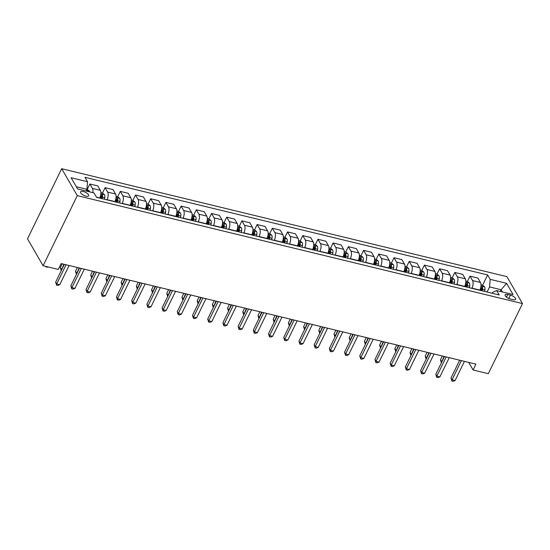 <?xml version="1.0" encoding="UTF-8"?>
<svg xmlns="http://www.w3.org/2000/svg" width="550" height="550" viewBox="0 0 550 550"><rect width="100%" height="100%" fill="white"/><g stroke="black" fill="none" stroke-linecap="round" stroke-linejoin="round"><path stroke-width="0.82" d="M85.965 196.178A4.503 1.732 26 0 0 88.667 195.827A4.503 1.732 26 0 0 83.263 191.517A4.503 1.732 26 0 0 80.568 191.874A4.503 1.732 26 0 0 85.965 196.178M77.289 195.642L43.099 265.739L27.5 238.796L61.689 168.699L506.901 276.643L522.5 303.579L77.289 195.642L61.689 168.699M468.703 362.395L473.103 369.992L475.956 364.155L61.153 263.581L58.3 269.424L43.099 265.739M510.4 295.137L507.719 294.491A4.366 1.677 26 0 0 505.106 294.834A4.366 1.677 26 0 0 510.331 299.007L513.013 299.654A4.366 1.677 26 0 0 515.625 299.31A4.366 1.677 26 0 0 510.4 295.137L508.771 298.471M502.418 291.954L501.132 289.733L489.576 286.928L490.167 279.345L487.616 274.938L84.982 177.32L87.532 181.727L86.934 189.31L76.312 186.732M490.167 279.345L506.591 283.326L513.081 294.539L496.657 290.558L492.697 292.318L492.229 293.267M87.532 181.727L71.108 177.739L77.598 188.952L94.022 192.94L96.573 197.34L499.207 294.965L496.657 290.558M473.103 369.992L488.311 373.677L522.5 303.579M500.301 291.438L501.132 289.733L506.591 283.326M487.087 292.022L489.576 286.928M479.793 290.256L479.882 290.07A5.631 2.578 -76.4 0 0 480.473 282.48L477.922 278.073L470.016 276.162L467.431 281.462M471.886 288.337L471.976 288.152A5.631 2.578 -76.4 0 0 472.567 280.562L470.016 276.162M464.585 286.571L464.674 286.378A5.631 2.578 -76.4 0 0 465.272 278.795L462.722 274.388L454.816 272.47L452.224 277.778M456.679 284.653L456.768 284.46A5.631 2.578 -76.4 0 0 457.366 276.877L454.816 272.47M449.377 282.879L449.474 282.693A5.631 2.578 -76.4 0 0 450.065 275.11L447.514 270.703L439.608 268.785L437.023 274.093M441.471 280.968L441.567 280.775A5.631 2.578 -76.4 0 0 442.159 273.192L439.608 268.785M434.177 279.194L434.266 279.008A5.631 2.578 -76.4 0 0 434.857 271.418L432.307 267.018L424.401 265.1L421.816 270.407M426.271 277.276L426.36 277.09A5.631 2.578 -76.4 0 0 426.951 269.507L424.401 265.1M418.969 275.509L419.059 275.323A5.631 2.578 -76.4 0 0 419.657 267.733L417.106 263.326L409.2 261.415L406.608 266.716M411.063 273.591L411.152 273.405A5.631 2.578 -76.4 0 0 411.751 265.815L409.2 261.415M403.762 271.824L403.858 271.631A5.631 2.578 -76.4 0 0 404.449 264.048L401.899 259.641L393.993 257.723L391.401 263.031M395.856 269.906L395.952 269.72A5.631 2.578 -76.4 0 0 396.543 262.13L393.993 257.723M388.561 268.132L388.651 267.946A5.631 2.578 -76.4 0 0 389.242 260.363L386.691 255.956L378.785 254.038L376.2 259.346M380.655 266.221L380.744 266.028A5.631 2.578 -76.4 0 0 381.336 258.445L378.785 254.038M373.354 264.447L373.443 264.261A5.631 2.578 -76.4 0 0 374.041 256.678L371.491 252.271L363.584 250.353L360.993 255.661M365.447 262.529L365.537 262.343A5.631 2.578 -76.4 0 0 366.128 254.76L363.584 250.353M358.146 260.762L358.243 260.576A5.631 2.578 -76.4 0 0 358.834 252.986L356.283 248.586L348.377 246.668L345.785 251.969M350.24 258.844L350.336 258.658A5.631 2.578 -76.4 0 0 350.928 251.068L348.377 246.668M342.946 257.077L343.035 256.884A5.631 2.578 -76.4 0 0 343.626 249.301L341.076 244.894L333.169 242.976L330.584 248.284M335.039 255.159L335.129 254.973A5.631 2.578 -76.4 0 0 335.72 247.383L333.169 242.976M327.738 253.392L327.827 253.199A5.631 2.578 -76.4 0 0 328.419 245.616L325.875 241.209L317.962 239.291L315.377 244.599M319.832 251.474L319.921 251.281A5.631 2.578 -76.4 0 0 320.512 243.698L317.962 239.291M312.531 249.7L312.627 249.514A5.631 2.578 -76.4 0 0 313.218 241.931L310.668 237.524L302.761 235.606L300.169 240.914M304.624 247.789L304.714 247.596A5.631 2.578 -76.4 0 0 305.312 240.013L302.761 235.606M297.33 246.015L297.419 245.829A5.631 2.578 -76.4 0 0 298.011 238.239L295.46 233.839L287.554 231.921L284.969 237.229M289.417 244.097L289.513 243.911A5.631 2.578 -76.4 0 0 290.104 236.328L287.554 231.921M282.123 242.33L282.212 242.144A5.631 2.578 -76.4 0 0 282.803 234.554L280.252 230.147L272.346 228.236L269.761 233.537M274.216 240.412L274.306 240.226A5.631 2.578 -76.4 0 0 274.897 232.636L272.346 228.236M266.915 238.645L267.004 238.452A5.631 2.578 -76.4 0 0 267.603 230.869L265.052 226.462L257.146 224.544L254.554 229.852M259.009 236.727L259.098 236.541A5.631 2.578 -76.4 0 0 259.696 228.951L257.146 224.544M251.708 234.953L251.804 234.768A5.631 2.578 -76.4 0 0 252.395 227.184L249.844 222.778L241.938 220.859L239.353 226.167M243.801 233.042L243.897 232.849A5.631 2.578 -76.4 0 0 244.489 225.266L241.938 220.859M236.507 231.268L236.596 231.083A5.631 2.578 -76.4 0 0 237.188 223.499L234.637 219.093L226.731 217.174L224.146 222.482M228.601 229.35L228.69 229.164A5.631 2.578 -76.4 0 0 229.281 221.581L226.731 217.174M221.299 227.583L221.389 227.397A5.631 2.578 -76.4 0 0 221.987 219.808L219.436 215.407L211.53 213.489L208.938 218.79M213.393 225.665L213.482 225.479A5.631 2.578 -76.4 0 0 214.081 217.889L211.53 213.489M206.092 223.898L206.188 223.706A5.631 2.578 -76.4 0 0 206.779 216.123L204.229 211.716L196.322 209.798L193.738 215.105M198.186 221.98L198.282 221.794A5.631 2.578 -76.4 0 0 198.873 214.204L196.322 209.798M190.891 220.213L190.981 220.021A5.631 2.578 -76.4 0 0 191.572 212.438L189.021 208.031L181.115 206.113L178.53 211.42M182.985 218.295L183.074 218.103A5.631 2.578 -76.4 0 0 183.666 210.519L181.115 206.113M175.684 216.521L175.773 216.336A5.631 2.578 -76.4 0 0 176.371 208.752L173.821 204.346L165.914 202.428L163.322 207.735M167.778 214.603L167.867 214.417A5.631 2.578 -76.4 0 0 168.465 206.834L165.914 202.428M160.476 212.836L160.572 212.651A5.631 2.578 -76.4 0 0 161.164 205.061L158.613 200.661L150.707 198.742L148.115 204.05M152.57 210.918L152.666 210.732A5.631 2.578 -76.4 0 0 153.257 203.149L150.707 198.742M145.276 209.151L145.365 208.966A5.631 2.578 -76.4 0 0 145.956 201.376L143.406 196.969L135.499 195.058L132.914 200.358M137.369 207.233L137.459 207.048A5.631 2.578 -76.4 0 0 138.05 199.458L135.499 195.058M130.068 205.466L130.157 205.274A5.631 2.578 -76.4 0 0 130.756 197.691L128.205 193.284L120.292 191.366L117.707 196.673M122.162 203.548L122.251 203.363A5.631 2.578 -76.4 0 0 122.843 195.772L120.292 191.366M114.861 201.774L114.957 201.589A5.631 2.578 -76.4 0 0 115.548 194.006L112.998 189.599L105.091 187.681L102.499 192.988M106.954 199.863L107.044 199.671A5.631 2.578 -76.4 0 0 107.642 192.087L105.091 187.681M99.66 198.089L99.749 197.904A5.631 2.578 -76.4 0 0 100.341 190.321L97.79 185.914L89.884 183.996L87.299 189.303M86.102 191.015L86.934 189.31M487.616 274.938L482.639 285.147M92.861 192.658A5.631 2.578 -76.4 0 0 92.434 188.403L89.884 183.996M459.669 360.202L450.993 377.994L452.045 379.809L461.402 360.621M455.084 380.552L453.118 381.301L451.901 381.006L452.045 379.809L455.084 380.552L464.447 361.364M451.901 381.006L450.993 377.994M481.023 284.735L482.591 285.113L484.653 286.866A3.733 1.705 103.6 0 1 484.887 289.843L484.605 291.424M442.303 355.994L440.454 359.789L441.925 361.714M482.295 290.861L482.577 289.279A3.733 1.705 -76.4 0 0 482.591 286.997C481.869 286.124 481.381 286.007 481.126 286.639A3.733 1.705 103.6 0 1 481.112 288.929L480.831 290.51M482.591 286.997L481.766 288.674A1.897 0.873 103.6 0 1 481.711 289.321L481.47 290.661M444.043 356.414L441.361 362.801L440.454 359.789M444.462 356.517L435.786 374.303L436.837 376.124L446.201 356.936M439.883 376.86L437.91 377.616L436.693 377.321L436.837 376.124L439.883 376.86L449.24 357.672M436.693 377.321L435.786 374.303M429.254 352.832L420.578 370.618L421.637 372.439L430.994 353.251M424.676 373.175L422.703 373.931L421.493 373.636L421.637 372.439L424.676 373.175L434.033 353.987M421.493 373.636L420.578 370.618M414.054 349.147L405.377 366.933L406.429 368.754L415.786 349.566M409.468 369.49L407.502 370.239L406.285 369.944L406.429 368.754L409.468 369.49L418.832 350.302M406.285 369.944L405.377 366.933M465.816 281.05L467.39 281.428L469.446 283.181A3.733 1.705 103.6 0 1 469.679 286.151L469.397 287.732M427.096 352.309L425.246 356.104L426.724 358.022M467.087 287.176L467.369 285.594A3.733 1.705 -76.4 0 0 467.383 283.312C466.668 282.439 466.18 282.322 465.926 282.954A3.733 1.705 103.6 0 1 465.905 285.237L465.63 286.818M467.383 283.312L466.565 284.989A1.897 0.873 103.6 0 1 466.503 285.636L466.263 286.976M428.835 352.729L426.154 359.116L425.246 356.104M450.615 277.358L452.183 277.743L454.245 279.496A3.733 1.705 103.6 0 1 454.472 282.466L454.19 284.048M411.895 348.618L410.039 352.413L411.517 354.337M451.88 283.491L452.162 281.909A3.733 1.705 -76.4 0 0 452.176 279.62C451.461 278.754 450.973 278.637 450.718 279.269A3.733 1.705 103.6 0 1 450.704 281.552L450.422 283.133M452.176 279.62L451.357 281.304A1.897 0.873 103.6 0 1 451.296 281.951L451.062 283.291M413.627 349.044L410.953 355.431L410.039 352.413M435.408 273.673L436.975 274.058L439.038 275.804A3.733 1.705 103.6 0 1 439.271 278.781L438.989 280.363M396.688 344.933L394.838 348.728L396.309 350.653M436.672 279.799L436.954 278.218A3.733 1.705 -76.4 0 0 436.975 275.935C436.253 275.069 435.765 274.952 435.511 275.584A3.733 1.705 103.6 0 1 435.497 277.867L435.215 279.448M436.975 275.935L436.15 277.619A1.897 0.873 103.6 0 1 436.095 278.266L435.854 279.599M398.42 345.352L395.746 351.746L394.838 348.728M398.846 345.455L390.17 363.248L391.222 365.069L400.579 345.881M394.268 365.805L392.294 366.554L391.078 366.259L391.222 365.069L394.268 365.805L403.624 346.617M391.078 366.259L390.17 363.248M420.2 269.988L421.774 270.366L423.83 272.119A3.733 1.705 103.6 0 1 424.064 275.096L423.782 276.678M381.48 341.248L379.631 345.043L381.109 346.968M421.472 276.114L421.754 274.532A3.733 1.705 -76.4 0 0 421.768 272.25C421.046 271.377 420.564 271.26 420.31 271.899A3.733 1.705 103.6 0 1 420.289 274.182L420.007 275.763M421.768 272.25L420.949 273.934A1.897 0.873 103.6 0 1 420.888 274.574L420.647 275.914M383.219 341.667L380.538 348.054L379.631 345.043M383.639 341.77L374.962 359.562L376.021 361.377L385.378 342.189M379.06 362.12L377.087 362.869L375.87 362.574L376.021 361.377L379.06 362.12L388.417 342.932M375.87 362.574L374.962 359.562M368.438 338.085L359.762 355.871L360.814 357.692L370.171 338.504M363.853 358.428L361.886 359.184L360.669 358.889L360.814 357.692L363.853 358.428L373.209 339.24M360.669 358.889L359.762 355.871M353.231 334.4L344.554 352.186L345.606 354.007L354.963 334.819M348.645 354.743L346.679 355.493L345.462 355.204L345.606 354.007L348.645 354.743L358.009 335.555M345.462 355.204L344.554 352.186M338.023 330.708L329.347 348.501L330.399 350.322L339.762 331.134M333.444 351.058L331.471 351.808L330.254 351.512L330.399 350.322L333.444 351.058L342.801 331.87M330.254 351.512L329.347 348.501M322.816 327.023L314.139 344.816L315.198 346.631L324.555 327.442M318.237 347.373L316.271 348.123L315.054 347.827L315.198 346.631L318.237 347.373L327.594 328.185M315.054 347.827L314.139 344.816M404.999 266.303L406.567 266.681L408.629 268.434A3.733 1.705 103.6 0 1 408.856 271.411L408.574 272.986M366.279 337.562L364.423 341.357L365.901 343.276M406.264 272.429L406.546 270.847A3.733 1.705 -76.4 0 0 406.56 268.565C405.845 267.692 405.357 267.575 405.103 268.207A3.733 1.705 103.6 0 1 405.089 270.497L404.807 272.071M406.56 268.565L405.742 270.243A1.897 0.873 103.6 0 1 405.68 270.889L405.446 272.229M368.012 337.982L365.337 344.369L364.423 341.357M389.792 262.618L391.359 262.996L393.422 264.749A3.733 1.705 103.6 0 1 393.656 267.719L393.374 269.301M351.072 333.871L349.222 337.673L350.694 339.591M391.057 268.744L391.339 267.163A3.733 1.705 -76.4 0 0 391.353 264.88C390.638 264.007 390.149 263.89 389.895 264.522A3.733 1.705 103.6 0 1 389.881 266.805L389.599 268.386M391.353 264.88L390.534 266.558A1.897 0.873 103.6 0 1 390.479 267.204L390.239 268.544M352.804 334.297L350.13 340.684L349.222 337.673M374.584 258.926L376.159 259.311L378.214 261.058A3.733 1.705 103.6 0 1 378.448 264.034L378.166 265.616M335.864 330.186L334.015 333.981L335.493 335.906M375.856 265.052L376.138 263.478A3.733 1.705 -76.4 0 0 376.152 261.188C375.43 260.322 374.949 260.205 374.688 260.837A3.733 1.705 103.6 0 1 374.674 263.12L374.392 264.701M376.152 261.188L375.334 262.873A1.897 0.873 103.6 0 1 375.272 263.519L375.031 264.853M337.604 330.612L334.923 336.999L334.015 333.981M359.377 255.241L360.951 255.619L363.007 257.373A3.733 1.705 103.6 0 1 363.241 260.349L362.959 261.931M320.657 326.501L318.808 330.296L320.286 332.221M360.649 261.367L360.931 259.786A3.733 1.705 -76.4 0 0 360.944 257.503C360.229 256.637 359.741 256.513 359.487 257.153A3.733 1.705 103.6 0 1 359.473 259.435L359.191 261.016M360.944 257.503L360.126 259.188A1.897 0.873 103.6 0 1 360.064 259.827L359.831 261.168M322.396 326.92L319.715 333.307L318.808 330.296M344.176 251.556L345.744 251.934L347.806 253.688A3.733 1.705 103.6 0 1 348.033 256.664L347.758 258.239M305.456 322.816L303.607 326.611L305.078 328.536M345.441 257.682L345.723 256.101A3.733 1.705 -76.4 0 0 345.737 253.818C345.022 252.945 344.534 252.828 344.279 253.461A3.733 1.705 103.6 0 1 344.266 255.75L343.984 257.331M345.737 253.818L344.919 255.496A1.897 0.873 103.6 0 1 344.864 256.142L344.623 257.482M307.189 323.235L304.514 329.622L303.607 326.611M307.615 323.338L298.939 341.124L299.991 342.946L309.347 323.757M303.029 343.681L301.063 344.438L299.846 344.142L299.991 342.946L303.029 343.681L312.393 324.493M299.846 344.142L298.939 341.124M328.969 247.871L330.543 248.249L332.599 250.002A3.733 1.705 103.6 0 1 332.832 252.972L332.551 254.554M290.249 319.131L288.399 322.926L289.877 324.844M330.241 253.997L330.522 252.416A3.733 1.705 -76.4 0 0 330.536 250.133C329.814 249.26 329.333 249.143 329.072 249.776A3.733 1.705 103.6 0 1 329.058 252.058L328.776 253.639M330.536 250.133L329.711 251.811A1.897 0.873 103.6 0 1 329.656 252.457L329.416 253.798M291.988 319.55L289.307 325.937L288.399 322.926M292.407 319.653L283.731 337.439L284.783 339.261L294.147 320.072M287.829 339.996L285.856 340.752L284.639 340.457L284.783 339.261L287.829 339.996L297.186 320.808M284.639 340.457L283.731 337.439M313.761 244.179L315.336 244.564L317.391 246.317A3.733 1.705 103.6 0 1 317.625 249.288L317.343 250.869M275.041 315.439L273.192 319.234L274.67 321.159M315.033 250.312L315.315 248.731A3.733 1.705 -76.4 0 0 315.329 246.441C314.614 245.575 314.126 245.458 313.871 246.091A3.733 1.705 103.6 0 1 313.857 248.373L313.576 249.954M315.329 246.441L314.511 248.126A1.897 0.873 103.6 0 1 314.449 248.772L314.208 250.113M276.781 315.865L274.099 322.252L273.192 319.234M277.2 315.968L268.524 333.754L269.582 335.576L278.939 316.387M272.621 336.311L270.655 337.061L269.438 336.765L269.582 335.576L272.621 336.311L281.978 317.123M269.438 336.765L268.524 333.754M298.561 240.494L300.128 240.879L302.191 242.626A3.733 1.705 103.6 0 1 302.418 245.603L302.136 247.184M259.841 311.754L257.984 315.549L259.462 317.474M299.826 246.62L300.107 245.039A3.733 1.705 -76.4 0 0 300.121 242.756C299.406 241.89 298.918 241.766 298.664 242.406A3.733 1.705 103.6 0 1 298.65 244.688L298.368 246.269M300.121 242.756L299.303 244.441A1.897 0.873 103.6 0 1 299.241 245.087L299.007 246.421M261.573 312.173L258.899 318.567L257.984 315.549M261.999 312.276L253.323 330.069L254.375 331.891L263.732 312.702M257.414 332.626L255.447 333.376L254.231 333.08L254.375 331.891L257.414 332.626L266.778 313.438M254.231 333.08L253.323 330.069M283.353 236.809L284.921 237.188L286.983 238.941A3.733 1.705 103.6 0 1 287.217 241.917L286.935 243.499M244.633 308.069L242.784 311.864L244.255 313.789M284.625 242.935L284.907 241.354A3.733 1.705 -76.4 0 0 284.921 239.071C284.199 238.198 283.718 238.081 283.456 238.721A3.733 1.705 103.6 0 1 283.442 241.003L283.161 242.584M284.921 239.071L284.096 240.756A1.897 0.873 103.6 0 1 284.041 241.395L283.8 242.736M246.373 308.488L243.691 314.875L242.784 311.864M246.792 308.591L238.116 326.384L239.167 328.199L248.531 309.011M242.213 328.941L240.24 329.691L239.023 329.395L239.167 328.199L242.213 328.941L251.57 309.753M239.023 329.395L238.116 326.384M268.146 233.124L269.72 233.502L271.776 235.256A3.733 1.705 103.6 0 1 272.009 238.232L271.728 239.807M229.426 304.384L227.576 308.179L229.054 310.097M269.418 239.25L269.699 237.669A3.733 1.705 -76.4 0 0 269.713 235.386C268.998 234.513 268.51 234.396 268.256 235.029A3.733 1.705 103.6 0 1 268.242 237.318L267.96 238.893M269.713 235.386L268.895 237.064A1.897 0.873 103.6 0 1 268.833 237.71L268.593 239.051M231.165 304.803L228.484 311.19L227.576 308.179M231.584 304.906L222.908 322.692L223.967 324.514L233.324 305.326M227.006 325.249L225.039 326.006L223.822 325.71L223.967 324.514L227.006 325.249L236.363 306.061M223.822 325.71L222.908 322.692M252.945 229.433L254.512 229.817L256.575 231.571A3.733 1.705 103.6 0 1 256.802 234.541L256.52 236.122M214.225 300.692L212.369 304.487L213.847 306.412M254.21 235.565L254.492 233.984A3.733 1.705 -76.4 0 0 254.506 231.701C253.791 230.828 253.303 230.711 253.048 231.344A3.733 1.705 103.6 0 1 253.034 233.626L252.752 235.208M254.506 231.701L253.688 233.379A1.897 0.873 103.6 0 1 253.626 234.025L253.392 235.366M215.958 301.118L213.283 307.505L212.369 304.487M216.384 301.221L207.708 319.007L208.759 320.829L218.116 301.641M211.798 321.564L209.832 322.314L208.615 322.025L208.759 320.829L211.798 321.564L221.162 302.376M208.615 322.025L207.708 319.007M201.176 297.529L192.5 315.322L193.552 317.144L202.916 297.956M196.597 317.879L194.624 318.629L193.407 318.333L193.552 317.144L196.597 317.879L205.954 298.691M193.407 318.333L192.5 315.322M185.969 293.844L177.292 311.637L178.351 313.452L187.708 294.264M181.39 314.194L179.417 314.944L178.207 314.648L178.351 313.452L181.39 314.194L190.747 295.006M178.207 314.648L177.292 311.637M170.768 290.159L162.092 307.945L163.144 309.767L172.501 290.579M166.183 310.502L164.216 311.259L162.999 310.963L163.144 309.767L166.183 310.502L175.539 291.314M162.999 310.963L162.092 307.945M155.561 286.474L146.884 304.26L147.936 306.082L157.293 286.894M150.975 306.817L149.009 307.574L147.792 307.278L147.936 306.082L150.975 306.817L160.339 287.629M147.792 307.278L146.884 304.26M140.353 282.782L131.677 300.575L132.729 302.397L142.093 283.209M135.774 303.132L133.801 303.882L132.584 303.586L132.729 302.397L135.774 303.132L145.131 283.944M132.584 303.586L131.677 300.575M125.146 279.097L116.469 296.89L117.528 298.712L126.885 279.517M120.567 299.447L118.601 300.197L117.384 299.901L117.528 298.712L120.567 299.447L129.924 280.259M117.384 299.901L116.469 296.89M109.945 275.413L101.269 293.205L102.321 295.02L111.677 275.832M105.359 295.762L103.393 296.512L102.176 296.216L102.321 295.02L105.359 295.762L114.723 276.574M102.176 296.216L101.269 293.205M94.738 271.728L86.061 289.513L87.113 291.335L96.477 272.147M90.159 292.071L88.186 292.827L86.969 292.531L87.113 291.335L90.159 292.071L99.516 272.882M86.969 292.531L86.061 289.513M237.738 225.748L239.305 226.133L241.367 227.879A3.733 1.705 103.6 0 1 241.601 230.856L241.319 232.437M199.018 297.007L197.168 300.802L198.639 302.727M239.009 231.873L239.284 230.299A3.733 1.705 -76.4 0 0 239.305 228.009C238.583 227.143 238.095 227.026 237.841 227.659A3.733 1.705 103.6 0 1 237.827 229.941L237.545 231.522M239.305 228.009L238.48 229.694A1.897 0.873 103.6 0 1 238.425 230.34L238.184 231.674M200.75 297.426L198.076 303.82L197.168 300.802M222.53 222.062L224.104 222.441L226.16 224.194A3.733 1.705 103.6 0 1 226.394 227.171L226.112 228.752M183.81 293.322L181.961 297.117L183.439 299.042M223.802 228.188L224.084 226.607A3.733 1.705 -76.4 0 0 224.097 224.324C223.383 223.458 222.894 223.334 222.64 223.974A3.733 1.705 103.6 0 1 222.619 226.256L222.337 227.837M224.097 224.324L223.279 226.009A1.897 0.873 103.6 0 1 223.218 226.648L222.977 227.989M185.549 293.741L182.868 300.128L181.961 297.117M207.329 218.377L208.897 218.756L210.959 220.509A3.733 1.705 103.6 0 1 211.186 223.486L210.904 225.06M168.609 289.637L166.753 293.432L168.231 295.35M208.594 224.503L208.876 222.922A3.733 1.705 -76.4 0 0 208.89 220.639C208.175 219.766 207.687 219.649 207.433 220.282A3.733 1.705 103.6 0 1 207.419 222.571L207.137 224.146M208.89 220.639L208.072 222.317A1.897 0.873 103.6 0 1 208.01 222.963L207.776 224.304M170.342 290.056L167.667 296.443L166.753 293.432M192.122 214.692L193.689 215.071L195.752 216.824A3.733 1.705 103.6 0 1 195.986 219.794L195.704 221.375M153.402 285.952L151.553 289.747L153.024 291.665M193.387 220.818L193.669 219.237A3.733 1.705 -76.4 0 0 193.683 216.954C192.968 216.081 192.479 215.964 192.225 216.597A3.733 1.705 103.6 0 1 192.211 218.879L191.929 220.461M193.683 216.954L192.864 218.632A1.897 0.873 103.6 0 1 192.809 219.278L192.569 220.619M155.134 286.371L152.46 292.758L151.553 289.747M176.914 211.001L178.489 211.386L180.544 213.139A3.733 1.705 103.6 0 1 180.778 216.109L180.496 217.69M138.194 282.26L136.345 286.055L137.823 287.98M178.186 217.133L178.468 215.552A3.733 1.705 -76.4 0 0 178.482 213.262C177.76 212.396 177.279 212.279 177.018 212.912A3.733 1.705 103.6 0 1 177.004 215.194L176.722 216.776M178.482 213.262L177.664 214.947A1.897 0.873 103.6 0 1 177.602 215.593L177.361 216.934M139.934 282.686L137.252 289.073L136.345 286.055M161.707 207.316L163.281 207.701L165.344 209.447A3.733 1.705 103.6 0 1 165.571 212.424L165.289 214.005M122.987 278.575L121.137 282.37L122.616 284.295M162.979 213.441L163.261 211.86A3.733 1.705 -76.4 0 0 163.274 209.577C162.559 208.711 162.071 208.587 161.817 209.227A3.733 1.705 103.6 0 1 161.803 211.509L161.521 213.091M163.274 209.577L162.456 211.262A1.897 0.873 103.6 0 1 162.394 211.901L162.161 213.242M124.726 278.994L122.045 285.388L121.137 282.37M146.506 203.631L148.074 204.009L150.136 205.762A3.733 1.705 103.6 0 1 150.363 208.739L150.088 210.32M107.786 274.89L105.937 278.685L107.408 280.61M147.771 209.756L148.053 208.175A3.733 1.705 -76.4 0 0 148.067 205.893C147.352 205.019 146.864 204.903 146.609 205.535A3.733 1.705 103.6 0 1 146.596 207.824L146.314 209.406M148.067 205.893L147.249 207.57A1.897 0.873 103.6 0 1 147.194 208.216L146.953 209.557M109.519 275.309L106.844 281.696L105.937 278.685M131.299 199.946L132.873 200.324L134.929 202.077A3.733 1.705 103.6 0 1 135.162 205.047L134.881 206.628M92.579 271.205L90.729 275L92.208 276.918M132.571 206.071L132.853 204.49A3.733 1.705 -76.4 0 0 132.866 202.208C132.144 201.334 131.663 201.218 131.402 201.85A3.733 1.705 103.6 0 1 131.388 204.139L131.106 205.714M132.866 202.208L132.041 203.885A1.897 0.873 103.6 0 1 131.986 204.531L131.746 205.872M94.318 271.624L91.637 278.011L90.729 275M116.091 196.254L117.666 196.639L119.721 198.392A3.733 1.705 103.6 0 1 119.955 201.362L119.673 202.943M77.371 267.513L75.522 271.308L77 273.233M117.363 202.386L117.645 200.805A3.733 1.705 -76.4 0 0 117.659 198.522C116.944 197.649 116.456 197.532 116.201 198.165A3.733 1.705 103.6 0 1 116.188 200.447L115.906 202.029M117.659 198.522L116.841 200.2A1.897 0.873 103.6 0 1 116.779 200.846L116.538 202.187M79.111 267.939L76.429 274.326L75.522 271.308M79.53 268.043L70.854 285.828L71.912 287.65L81.269 268.462M74.951 288.386L72.985 289.135L71.768 288.839L71.912 287.65L74.951 288.386L84.308 269.197M71.768 288.839L70.854 285.828M100.891 192.569L102.458 192.954L104.521 194.7A3.733 1.705 103.6 0 1 104.748 197.677L104.466 199.258M62.171 263.828L60.314 267.623L61.792 269.548M102.156 198.694L102.438 197.12A3.733 1.705 -76.4 0 0 102.451 194.831C101.736 193.964 101.248 193.847 100.994 194.48A3.733 1.705 103.6 0 1 100.98 196.762L100.698 198.344M102.451 194.831L101.633 196.515A1.897 0.873 103.6 0 1 101.571 197.161L101.338 198.495M63.903 264.248L61.229 270.641L60.314 267.623M64.329 264.351L55.653 282.143L56.705 283.965L66.062 264.777M59.744 284.701L57.778 285.45L56.561 285.154L56.705 283.965L59.744 284.701L69.108 265.512M56.561 285.154L55.653 282.143M86.948 189.193L89.313 191.015A3.733 1.705 103.6 0 1 89.588 191.861M87.278 191.304A3.733 1.705 -76.4 0 0 87.251 191.146L86.398 190.417M48.049 266.936L47.238 267.245L45.684 266.365M46.021 266.949L46.083 266.461M471.976 288.152L479.882 290.07M456.768 284.46L464.674 286.378M441.567 280.775L449.474 282.693M426.36 277.09L434.266 279.008M411.152 273.405L419.059 275.323M395.952 269.72L403.858 271.631M380.744 266.028L388.651 267.946M365.537 262.343L373.443 264.261M350.336 258.658L358.243 260.576M335.129 254.973L343.035 256.884M319.921 251.281L327.827 253.199M304.714 247.596L312.627 249.514M289.513 243.911L297.419 245.829M274.306 240.226L282.212 242.144M259.098 236.541L267.004 238.452M243.897 232.849L251.804 234.768M228.69 229.164L236.596 231.083M213.482 225.479L221.389 227.397M198.282 221.794L206.188 223.706M183.074 218.103L190.981 220.021M167.867 214.417L175.773 216.336M152.666 210.732L160.572 212.651M137.459 207.048L145.365 208.966M122.251 203.363L130.157 205.274M107.044 199.671L114.957 201.589M96.429 197.099L99.749 197.904M472.567 280.562L480.473 282.48M457.366 276.877L465.272 278.795M442.159 273.192L450.065 275.11M426.951 269.507L434.857 271.418M411.751 265.815L419.657 267.733M396.543 262.13L404.449 264.048M381.336 258.445L389.242 260.363M366.128 254.76L374.041 256.678M350.928 251.068L358.834 252.986M335.72 247.383L343.626 249.301M320.512 243.698L328.419 245.616M305.312 240.013L313.218 241.931M290.104 236.328L298.011 238.239M274.897 232.636L282.803 234.554M259.696 228.951L267.603 230.869M244.489 225.266L252.395 227.184M229.281 221.581L237.188 223.499M214.081 217.889L221.987 219.808M198.873 214.204L206.779 216.123M183.666 210.519L191.572 212.438M168.465 206.834L176.371 208.752M153.257 203.149L161.164 205.061M138.05 199.458L145.956 201.376M122.843 195.772L130.756 197.691M107.642 192.087L115.548 194.006M92.434 188.403L100.341 190.321M506.447 297.11L507.719 294.491M484.605 286.825L480.996 285.952M481.112 288.929L480.418 288.757M484.887 289.843L482.577 289.279M469.397 283.133L465.795 282.26M465.905 285.237L465.211 285.072M469.679 286.151L467.369 285.594M454.19 279.448L450.587 278.575M450.704 281.552L450.003 281.387M454.472 282.466L452.162 281.909M438.982 275.763L435.38 274.89M435.497 277.867L434.803 277.695M439.271 278.781L436.954 278.218M423.782 272.078L420.172 271.205M420.289 274.182L419.595 274.01M424.064 275.096L421.754 274.532M408.574 268.386L404.972 267.513M405.089 270.497L404.388 270.325M408.856 271.411L406.546 270.847M393.367 264.701L389.764 263.828M389.881 266.805L389.18 266.64M393.656 267.719L391.339 267.163M378.166 261.016L374.557 260.143M374.674 263.12L373.979 262.948M378.448 264.034L376.138 263.478M362.959 257.331L359.356 256.458M359.473 259.435L358.772 259.263M363.241 260.349L360.931 259.786M347.751 253.646L344.149 252.766M344.266 255.75L343.564 255.578M348.033 256.664L345.723 256.101M332.551 249.954L328.941 249.081M329.058 252.058L328.364 251.893M332.832 252.972L330.522 252.416M317.343 246.269L313.741 245.396M313.857 248.373L313.156 248.208M317.625 249.288L315.315 248.731M302.136 242.584L298.533 241.711M298.65 244.688L297.949 244.516M302.418 245.603L300.107 245.039M286.935 238.899L283.326 238.026M283.442 241.003L282.748 240.831M287.217 241.917L284.907 241.354M271.728 235.208L268.125 234.334M268.242 237.318L267.541 237.146M272.009 238.232L269.699 237.669M256.52 231.522L252.917 230.649M253.034 233.626L252.333 233.461M256.802 234.541L254.492 233.984M241.319 227.837L237.71 226.964M237.827 229.941L237.133 229.769M241.601 230.856L239.284 230.299M226.112 224.153L222.509 223.279M222.619 226.256L221.925 226.084M226.394 227.171L224.084 226.607M210.904 220.468L207.302 219.587M207.419 222.571L206.718 222.399M211.186 223.486L208.876 222.922M195.697 216.776L192.094 215.903M192.211 218.879L191.51 218.714M195.986 219.794L193.669 219.237M180.496 213.091L176.887 212.218M177.004 215.194L176.309 215.029M180.778 216.109L178.468 215.552M165.289 209.406L161.686 208.532M161.803 211.509L161.102 211.337M165.571 212.424L163.261 211.86M150.081 205.721L146.479 204.847M146.596 207.824L145.894 207.653M150.363 208.739L148.053 208.175M134.881 202.029L131.271 201.156M131.388 204.139L130.694 203.968M135.162 205.047L132.853 204.49M119.673 198.344L116.071 197.471M116.188 200.447L115.486 200.282M119.955 201.362L117.645 200.805M104.466 194.659L100.863 193.786M100.98 196.762L100.279 196.591M104.748 197.677L102.438 197.12M89.265 190.974L86.46 190.293"/></g></svg>
